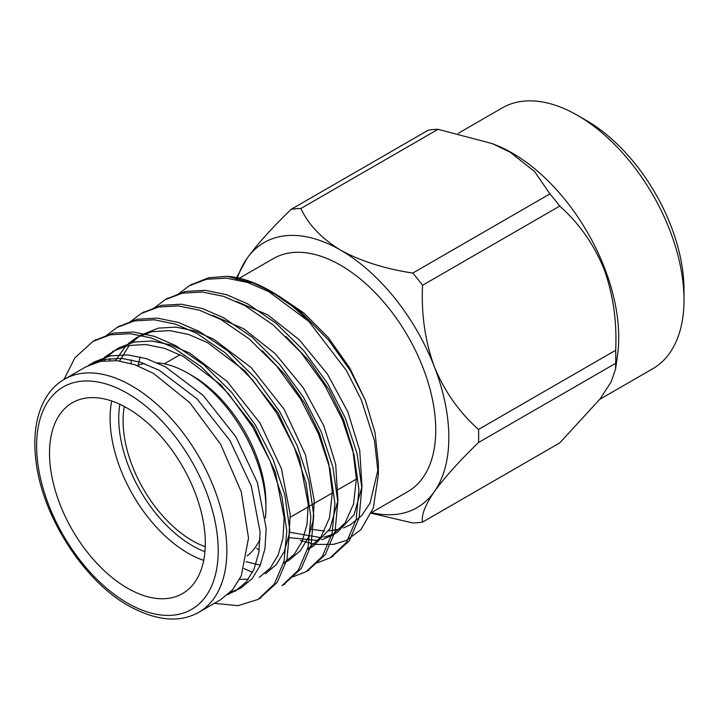 <?xml version="1.0" encoding="UTF-8"?>
<svg xmlns="http://www.w3.org/2000/svg" width="720" height="720" viewBox="0 0 720 720"><rect width="100%" height="100%" fill="white"/><g stroke="black" fill="none" stroke-linecap="round" stroke-linejoin="round"><path stroke-width="1.08" d="M124.299 406.503A97.929 56.538 -120 0 0 192.33 540.666A97.929 56.538 -120 0 0 205.254 546.723M239.346 278.226L273.375 258.588A134.523 77.67 60 0 1 407.889 336.249A134.523 77.67 60 0 1 407.889 491.58L371.601 512.532M371.547 512.667A153.018 88.344 -120 0 0 434.34 491.652A153.018 88.344 -120 0 0 434.34 366.714A153.018 88.344 -120 0 0 340.632 250.146A153.018 88.344 -120 0 0 246.924 258.516A153.018 88.344 -120 0 0 237.474 277.812M237.375 278.145A153.018 88.344 -120 0 0 236.907 279.639M236.592 277.632L246.924 258.516C257.202 244.332 271.926 227.943 291.114 209.358A172.26 99.459 60 0 1 300.906 208.485C308.367 224.685 321.606 238.572 340.632 250.146C360.666 261.126 384.723 268.767 412.785 273.078A172.26 99.459 60 0 1 422.577 285.264C421.164 314.091 425.079 341.244 434.34 366.714C444.609 391.581 459.342 412.488 478.521 429.444A172.26 99.459 60 0 1 478.521 442.503C459.342 461.079 444.618 477.459 434.34 491.652C425.088 505.251 421.164 515.394 422.577 522.09A172.26 99.459 60 0 1 412.785 522.963L371.304 513.243M236.043 279.468L236.493 277.947M492.354 143.64L496.332 145.242A150.57 86.931 60 0 1 512.262 153.054A150.57 86.931 60 0 1 617.535 355.167L615.555 369.117L615.663 363.321A172.26 99.459 -120 0 0 615.663 350.262C617.076 321.489 613.17 294.381 603.954 268.929C593.73 244.089 578.988 223.137 559.719 206.091A172.26 99.459 -120 0 0 549.927 193.905L534.636 171.603L510.201 152.244L492.354 143.64L438.048 129.312A172.26 99.459 -120 0 0 428.247 130.185L291.114 209.358M422.577 522.09L559.719 442.908L600.057 398.988L611.163 381.906L615.555 369.117M586.188 120.366L577.53 115.371L586.188 120.366A138.33 79.866 60 0 1 684 289.791L684 299.781A150.57 86.931 -120 0 0 577.53 115.371L577.53 115.371A150.57 86.931 -120 0 0 502.245 107.91L458.298 133.29M599.805 399.312L652.815 368.712A150.57 86.931 -120 0 0 684 299.781M549.927 193.905L412.785 273.078M422.577 285.264L559.719 206.091M615.663 350.262L478.521 429.444M478.521 442.503L615.663 363.321M300.906 208.485L438.048 129.312M119.844 404.28A104.049 60.075 -120 0 0 192.33 545.661A104.049 60.075 -120 0 0 204.948 551.691M265.914 508.176L265.914 503.181A104.049 60.075 -120 0 0 192.339 375.741L188.01 373.248A110.178 63.612 60 0 1 265.914 508.176A110.178 63.612 60 0 1 265.41 518.067M203.715 560.385A110.178 63.612 60 0 1 188.01 553.158A110.178 63.612 60 0 1 111.699 401.004M137.322 365.625A110.178 63.612 60 0 1 144.243 363.51M157.194 362.79A110.178 63.612 60 0 1 188.01 373.248M260.118 538.884A110.178 63.612 60 0 1 247.113 555.93M127.413 588.141A110.178 63.612 -120 0 0 182.502 593.595A110.178 63.612 -120 0 0 182.502 466.38A110.178 63.612 -120 0 0 72.324 402.768A110.178 63.612 -120 0 0 55.44 491.058A110.178 63.612 -120 0 0 127.413 588.141M63.99 379.476L74.871 357.849L93.006 341.361L110.367 334.791L130.221 333.666L151.38 337.986L172.584 347.166L201.06 366.624L228.69 393.984L252.504 426.771L270.297 461.421L281.925 496.62L286.794 531.108L284.04 561.177L274.302 584.046L258.102 599.427L237.933 605.664L214.326 603.333M105.93 335.889L117.09 327.456L134.442 320.904L154.287 319.788L175.437 324.108L196.632 333.279L225.108 352.737L252.729 380.097L276.543 412.893L294.345 447.543L305.973 482.742L310.842 517.221L308.079 547.299L298.35 570.168L282.096 585.576M109.62 360.405L110.088 358.497M129.969 322.002L141.129 313.569L158.49 307.017L178.335 305.901L199.485 310.23L220.671 319.401L249.147 338.859L276.777 366.219L300.591 399.006L318.384 433.656L330.012 468.855L334.89 503.343L332.127 533.412L322.389 556.281L306.189 571.662L293.103 576.783M252.549 572.328L244.08 568.62M130.986 363.465L131.355 359.802M154.017 308.124L165.141 299.709L182.502 293.139L202.356 292.014L223.515 296.343L244.719 305.523L273.195 324.972L300.825 352.332L324.639 385.128L342.432 419.778L354.06 454.977L358.929 489.456L356.166 519.534L346.437 542.403L330.201 557.802L317.142 562.896M259.227 549.954L256.653 548.406M178.065 294.237L189.243 285.795L206.595 279.252L226.431 278.136L247.581 282.465L268.767 291.636L308.988 321.597L346.446 370.557L361.233 399.672L374.499 440.775L378.342 474.858L373.32 508.014L360.855 529.704L346.455 540.423L333.468 544.374L316.089 544.428M90.459 364.509L91.755 363.6M235.188 591.273L246.186 582.003L254.088 569.034L258.903 552.141L260.091 531.918L251.325 486.162L229.887 440.433L196.983 398.826L159.39 370.377L140.562 362.25L121.761 358.407L104.103 359.415L88.659 365.256L94.734 361.737L110.178 355.896L127.836 354.897L146.637 358.74L165.465 366.867L203.067 395.316L235.962 436.923L257.4 482.652L266.166 528.408L264.978 548.631L260.163 565.524L252.261 578.493L241.263 587.772L227.682 594.63M238.158 589.383L230.409 592.083M103.905 360.828L105.255 359.181M107.73 356.463L115.767 349.74M104.274 357.471L118.782 347.85L134.226 342.009L151.884 341.01L170.685 344.853L189.513 352.989L227.115 381.438L260.01 423.045L281.448 468.765L290.214 514.53L289.026 534.753L284.211 551.646L276.291 564.633L265.311 573.894M248.346 579.231L239.616 579.339M119.628 360.99L129.312 345.294M131.787 342.576L139.842 335.835M140.742 335.178L158.274 328.131L175.932 327.132L194.733 330.966L213.543 339.102L251.154 367.56L284.058 409.158L305.487 454.887L314.262 500.643L313.065 520.866L308.259 537.768L300.348 550.737L289.35 560.007L283.302 563.499L294.3 554.229L302.202 541.26L307.008 524.358L308.205 504.135L299.43 458.379L278.001 412.659L245.097 371.052L207.486 342.603L188.676 334.467L169.875 330.633L152.217 331.632L136.764 337.473L128.331 343.593M260.334 565.137L245.979 561.708M138.06 365.328L140.121 356.895M212.436 315.288L243.801 328.797L275.193 353.664L303.291 387.792L323.766 425.664L335.691 464.301L337.932 500.571L329.994 528.642L313.398 546.12L307.359 549.612M236.475 301.401L267.831 314.901L299.232 339.768L327.339 373.896L347.805 411.777L359.739 450.414L361.98 486.684L354.033 514.764L337.446 532.242L331.416 535.725L321.75 539.73M334.332 533.862L324.234 537.057M320.517 537.588L289.404 532.179M314.658 544.212L300.375 540.558M112.707 351.36L128.16 345.519L145.818 344.52L164.619 348.363L183.438 356.499L221.04 384.948L253.944 426.546L275.373 472.275L284.148 518.031L282.951 538.254L278.145 555.147L270.225 568.134L259.245 577.386M115.443 360.549L125.721 346.086M262.179 350.604L285.417 375.183L305.019 403.722L319.41 433.296L328.743 463.437L332.316 492.588L329.526 517.779L321.012 536.886L307.35 549.603M286.047 336.555L309.33 361.125L328.977 389.664L343.404 419.265L352.773 449.442L356.364 478.62L353.592 503.856L345.078 522.981L331.407 535.716M318.186 540.54L288.513 537.579M94.509 340.524L113.328 333.099L133.173 331.983L154.314 336.312L175.5 345.483L203.976 364.932L231.606 392.301L255.42 425.088L273.213 459.738L284.841 494.937L289.719 529.416L286.956 559.494L277.227 582.363L259.515 598.572M118.548 326.637L137.34 319.221L157.194 318.096L178.353 322.425L199.548 331.596L228.024 351.054L255.654 378.414L279.468 411.201L297.261 445.851L308.889 481.059L313.758 515.538L310.995 545.616L301.266 568.485L283.563 584.685M142.596 312.759L161.397 305.334L181.242 304.218L202.401 308.547L223.596 317.718L252.072 337.176L279.693 364.536L303.507 397.323L321.3 431.973L332.937 467.172L337.806 501.651L335.043 531.729L325.314 554.598L307.611 570.807M166.644 298.872L185.463 291.447L205.299 290.331L226.449 294.66L247.635 303.831L276.111 323.289L303.741 350.649L327.555 383.436L345.348 418.086L356.976 453.294L361.845 487.773L359.091 517.851L349.353 540.72L331.65 556.92M190.683 284.994L208.521 277.776L227.277 276.318L253.512 283.167L271.908 291.879M378.342 474.858L378.342 463.14L375.021 432.567L365.382 400.311L350.262 370.494L328.68 340.236L301.158 312.39L270.144 290.844A153.018 88.344 -120 0 0 227.277 276.318M365.382 400.311L349.731 368.01L328.437 337.743L303.777 312.939L278.649 295.866M276.75 294.885L266.337 290.349M310.698 529.245L324.549 531M328.68 530.928L339.984 529.092M343.512 527.958L350.478 524.709L361.611 515.7L370.089 503.055L378.216 468.846M198.999 612.189L220.653 599.688L232.479 589.86L241.263 575.946L248.517 538.092L241.263 491.877L220.671 444.348L189.819 402.714L153.432 373.365L134.874 364.725L117.045 360.684L100.611 361.359L86.184 366.66L64.485 379.188A134.523 77.67 60 0 1 198.999 456.849A134.523 77.67 60 0 1 198.999 612.189C179.712 623.088 156.276 620.973 128.682 605.826C83.808 581.004 42.12 515.988 36 461.133C33.984 445.014 34.578 430.542 37.773 417.726C42.543 399.555 51.444 386.712 64.485 379.188M308.988 321.597A153.018 88.344 -120 0 0 270.144 290.844M127.413 603.027A128.403 74.133 -120 0 0 206.046 491.157A128.403 74.133 -120 0 0 48.78 400.365A128.403 74.133 -120 0 0 127.413 603.027M180.036 354.717L164.277 363.816M356.373 479.079L338.364 489.474M332.316 492.966L290.277 517.239M238.869 278.505L236.898 279.639M192.132 284.13L189.207 285.813M168.084 298.008L165.168 299.691M144.045 311.895L141.129 313.569M119.997 325.773L117.081 327.456M95.949 339.66L93.033 341.343M333.126 556.11L330.21 557.793M309.078 569.988L306.162 571.671M285.039 583.875L282.114 585.558M260.991 597.753L258.075 599.436"/></g></svg>
